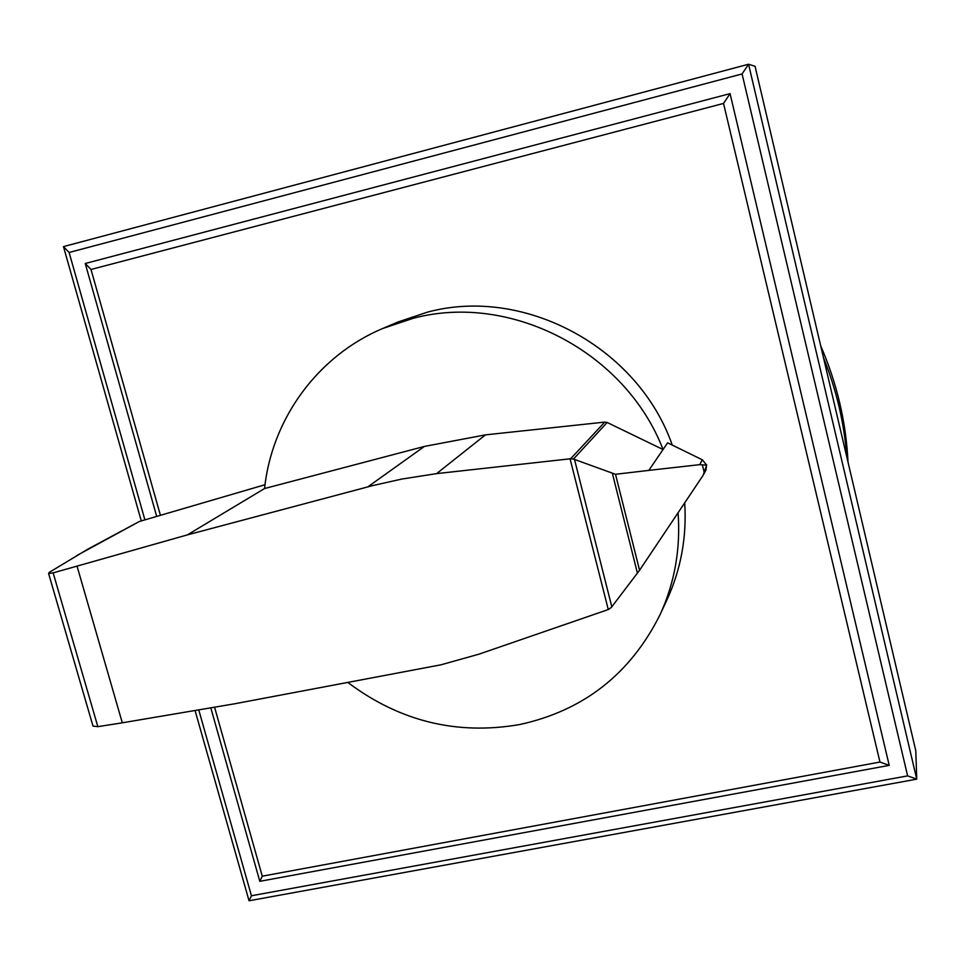 <?xml version="1.0" encoding="UTF-8"?>
<svg xmlns="http://www.w3.org/2000/svg" width="965" height="965" viewBox="0 0 965 965"><rect width="100%" height="100%" fill="white"/><g stroke="black" fill="none" stroke-linecap="round" stroke-linejoin="round"><path stroke-width="1.45" d="M820.684 345.784C836.957 383.298 846.076 422.103 848.03 462.211M846.872 457.289C844.242 423.104 836.438 389.86 823.447 357.545M348.136 682.665C399.836 721.374 456.94 735.342 519.472 724.582C583.475 710.686 630.338 674.053 660.048 614.705C674.692 582.836 680.699 548.88 678.069 512.825M607.142 422.477L573.475 459.063L615.501 474.285L648.83 470.377L663.051 449.521C625.513 351.658 510.389 292.142 413.165 318.317L382.803 328.462C317.389 355.94 271.853 419.172 264.555 488.531L424.395 446.433L485.455 434.865L604.729 422.103L607.142 422.477L663.064 449.533L667.635 442.826L702.339 459.81L699.685 464.66L706.67 465.178L702.339 459.81M382.803 328.462L397.978 321.984L427.495 312.129C524.019 286.002 638.094 347.074 672.255 445.082M264.567 488.531L187.306 534.912L372.635 485.612L401.838 479.05L436.602 473.622L570.665 458.749L573.475 459.063M265.025 484.719L139.334 521.498L87.839 549.157L49.215 572.378L48.6 573.5L53.147 572.872L187.306 534.912M706.67 465.178L703.027 475.48L639.566 570.255L611.303 607.455L608.276 609.554L570.062 458.845M53.147 572.872L97.851 726.669L92.99 726.066L92.64 724.86M611.81 606.792L574.513 459.509M637.431 573.174L612.437 473.598M704.366 473.019L702.327 464.72M648.83 470.377L699.685 464.66M608.276 609.554L478.942 654.174L440.909 664.825L234.724 703.775L122.302 722.809L77.067 566.214M122.302 722.809L97.851 726.669M703.871 474.044L706.006 469.955L706.549 464.623M684.716 502.898C686.839 537.143 680.94 569.422 666.996 599.748L660.048 614.705M85.246 263.493L91.012 269.476L723.533 103.436L730.059 93.629L85.246 263.493L156.704 516.42M723.533 103.436L879.959 762.048L262.275 876.184L214.568 707.188M160.419 515.334L91.012 269.476M210.792 707.827L259.814 881.322L262.275 876.184M259.814 881.322L889.211 765.366L879.959 762.048M889.211 765.366L730.059 93.629L889.211 765.366M195.063 710.493L249.042 900.767L251.431 895.761L198.742 709.866M144.895 519.87L69.118 252.48L63.461 246.606L141.288 520.931M69.118 252.48L742.085 73.943L907.619 775.884L251.431 895.761M249.042 900.767L916.75 779.153L907.619 775.884M63.461 246.606L748.563 64.233L755.052 66.296L915.785 750.71L916.75 779.153L748.563 64.233L742.085 73.943M604.729 422.103L570.665 458.749M485.455 434.865L436.602 473.622M424.395 446.433L367.822 486.879M139.334 521.498L76.537 555.683M639.566 570.255L615.501 474.285M92.99 726.066L48.6 573.5"/></g></svg>
